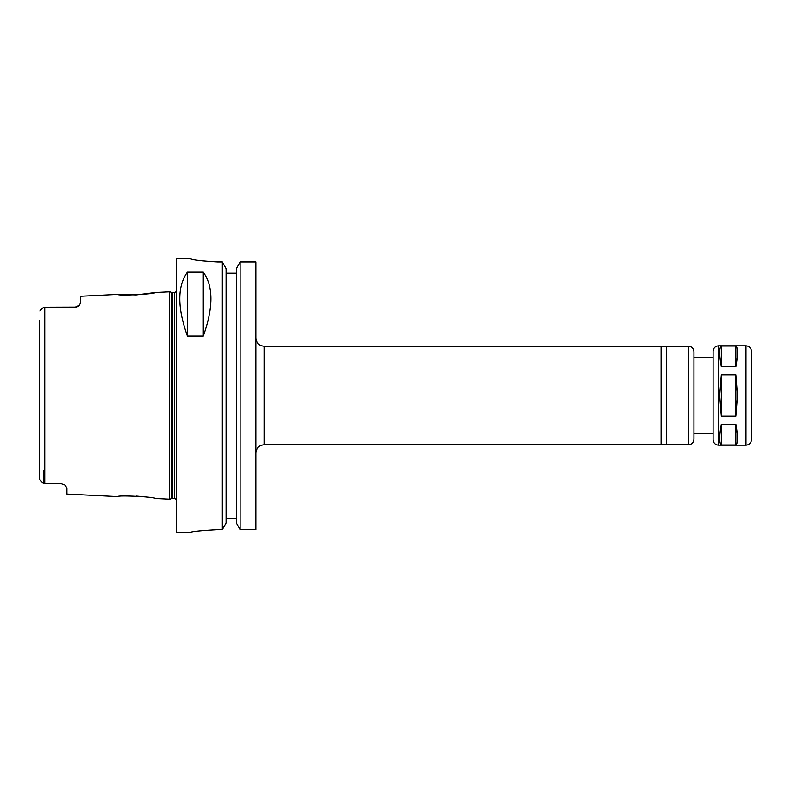<?xml version="1.0" encoding="UTF-8"?>
<svg xmlns="http://www.w3.org/2000/svg" width="791" height="791" viewBox="0 0 791 791"><rect width="100%" height="100%" fill="white"/><g stroke="black" fill="none" stroke-linecap="round" stroke-linejoin="round"><path stroke-width="1.19" d="M721.333 366.727C719.157 354.645 719.157 347.743 721.333 346.023L735.848 346.023L735.848 366.727L721.333 366.727L721.333 346.023M721.333 444.977C719.157 443.257 719.157 436.355 721.333 424.273L735.848 424.273C738.023 436.355 738.023 443.257 735.848 444.977L721.333 444.977L721.333 424.273M735.848 346.023C738.023 347.743 738.023 354.645 735.848 366.727M735.848 424.273L735.848 444.977M721.333 416.204L719.691 395.5L721.333 374.796L735.848 374.796L737.489 395.5L735.848 416.204L721.333 416.204L721.333 374.796M735.848 374.796L735.848 416.204M255.859 381.124L255.859 338.004C256.343 342.987 259.082 345.726 264.075 346.211L264.075 444.789C259.082 445.274 256.343 448.013 255.859 452.996L255.859 409.876M264.075 346.211L661.098 346.211L661.098 444.789L264.075 444.789M688.477 444.789L688.477 346.211L666.566 346.211L666.566 444.789L688.477 444.789C691.799 444.463 693.628 442.634 693.954 439.312L693.954 433.834L713.116 433.834M713.116 357.166L693.954 357.166L693.954 351.688L693.954 439.312M718.594 445.195L718.594 345.805C715.272 346.132 713.442 347.951 713.116 351.283L713.116 439.717C713.442 443.049 715.272 444.868 718.594 445.195L745.972 445.195C749.304 444.868 751.124 443.049 751.45 439.717L751.45 351.283C751.124 347.951 749.304 346.132 745.972 345.805L745.972 445.195M240.108 261.95L255.859 261.95L255.859 529.634L240.108 529.634L236.351 522.989L236.351 268.633L240.108 261.95L240.108 529.634M64.328 484.616A5.478 5.478 0 0 1 65.04 485.14L61.451 483.805L65.04 485.14L66.928 488.017L66.928 494.068L117.632 496.61C117.345 494.968 155.54 496.926 155.214 498.488L169.61 499.2L169.61 291.8L155.214 292.512L136.171 294.914L117.632 294.39C117.345 296.032 155.54 294.074 155.214 292.512M145.752 496.936L136.171 496.086M39.55 320.563L39.55 479.277L43.653 483.805L61.451 483.805A5.478 5.478 0 0 1 61.698 483.805M76.243 307.086A5.478 5.478 0 0 0 76.312 307.066A5.478 5.478 0 0 1 76.243 307.086L43.653 307.195L39.866 310.982M43.653 470.437L43.653 483.805L39.55 479.277L39.55 470.437L39.55 479.277M78.26 306.226A5.478 5.478 0 0 0 79.476 305.069L80.623 302.627L79.476 305.069A5.478 5.478 0 0 1 78.26 306.226L76.312 307.066M75.145 307.195L79.476 305.069M117.632 294.39L80.623 296.249L80.623 302.627M187.408 336.056C177.243 307.58 177.243 286.283 187.408 272.173L203.287 272.173C213.451 286.283 213.451 307.58 203.287 336.056L187.408 336.056L187.408 272.173M203.287 272.173L203.287 336.056M226.078 273.202L236.351 273.202L226.078 273.202M217.525 529.634C200.894 530.563 191.768 531.493 190.147 532.402C191.768 531.493 200.894 530.563 217.525 529.634L222.32 529.634L226.078 522.989L226.078 268.633L222.32 261.95L222.32 529.634M222.32 261.95L217.525 261.95C200.894 260.981 191.768 259.873 190.147 258.627L176.452 258.598L176.452 532.402L190.147 532.402M190.147 258.627L190.147 258.598C191.768 259.873 200.894 260.981 217.525 261.95M226.078 518.441L236.351 518.441M44.751 307.195L44.751 483.805M171.558 498.686L172.27 498.587L172.27 292.413L171.558 292.314L171.558 498.686L169.61 499.2M172.27 292.413L174.534 292.413L174.534 498.587L176.452 499.368M661.098 444.235L666.566 444.235M661.098 346.765L666.566 346.765M688.477 346.211C691.799 346.537 693.628 348.366 693.954 351.688M718.594 345.805L745.972 345.805M171.558 292.314L169.61 291.8M172.27 498.587L174.534 498.587M174.534 292.413L176.452 291.632"/></g></svg>

